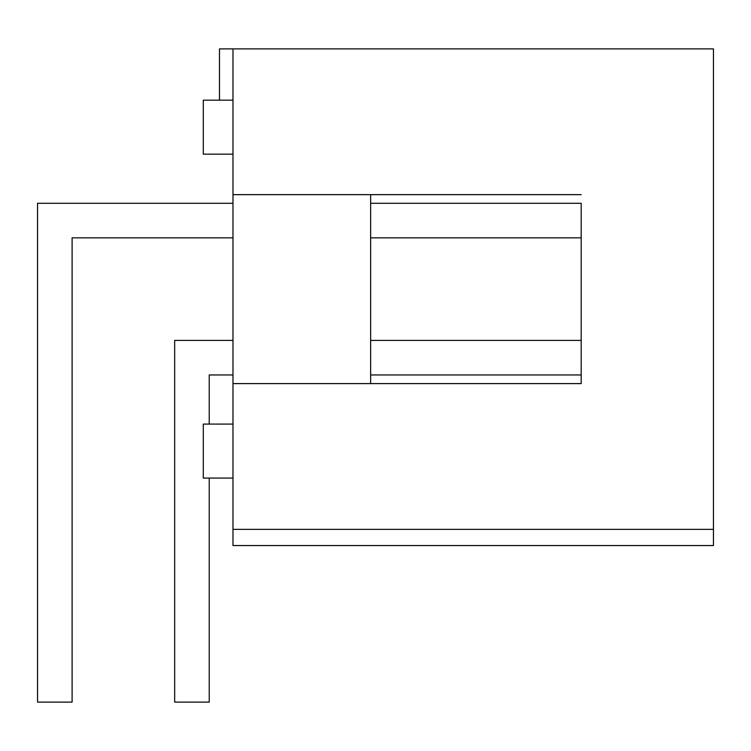 <?xml version="1.0" encoding="UTF-8"?>
<svg xmlns="http://www.w3.org/2000/svg" width="751" height="751" viewBox="0 0 751 751"><rect width="100%" height="100%" fill="white"/><g stroke="black" fill="none" stroke-linecap="round" stroke-linejoin="round"><path stroke-width="1.13" d="M232.979 424.09L203.286 424.09L203.286 478.077L232.979 478.077M232.979 100.174L203.286 100.174L203.286 154.162L232.979 154.162M232.979 374.956L209.229 374.956L209.229 424.09M209.229 478.077L209.229 702.11L174.673 702.11L174.673 340.41L232.979 340.41M232.979 237.832L72.105 237.832L72.105 702.11L37.55 702.11L37.55 203.286L232.979 203.286M232.979 383.601L232.979 194.65L581.19 194.65L370.637 194.65L370.637 383.601L581.19 383.601L232.979 383.601L232.979 529.361L713.45 529.361L713.45 48.89L219.48 48.89L219.48 100.174M232.979 529.361L232.979 545.555L713.45 545.555L713.45 529.361M370.637 203.286L581.19 203.286L581.19 383.601L581.19 374.956L370.637 374.956M370.637 340.41L581.19 340.41L581.19 237.832L370.637 237.832M232.979 48.89L232.979 194.65"/></g></svg>
